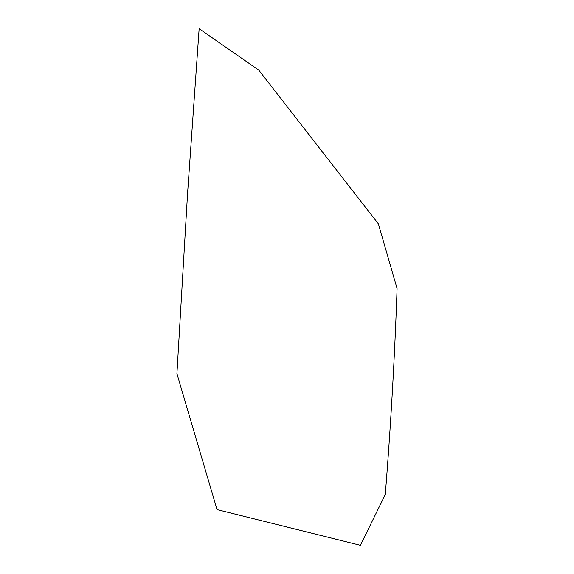 <?xml version="1.0" encoding="UTF-8"?>
<svg xmlns="http://www.w3.org/2000/svg" width="574" height="574" viewBox="0 0 574 574"><rect width="100%" height="100%" fill="white"/><g stroke="black" fill="none" stroke-linecap="round" stroke-linejoin="round"><path stroke-width="0.86" d="M176.914 373.667L217.044 509.619L360.386 545.3L385.29 494.515C390.794 425.621 394.733 356.992 397.086 288.622L378.359 223.853L258.752 70.114L199.142 28.7L187.533 194.041L176.914 373.667"/></g></svg>
